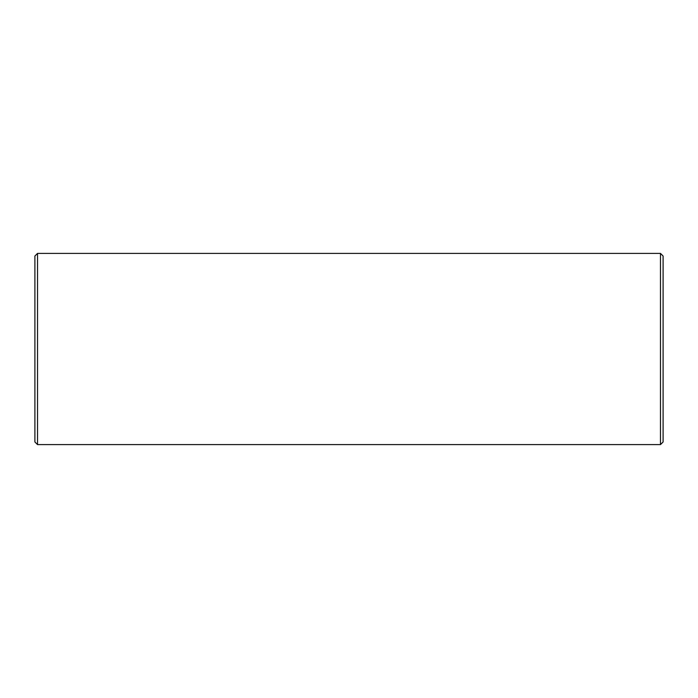 <?xml version="1.0" encoding="UTF-8"?>
<svg xmlns="http://www.w3.org/2000/svg" width="698" height="698" viewBox="0 0 698 698"><rect width="100%" height="100%" fill="white"/><g stroke="black" fill="none" stroke-linecap="round" stroke-linejoin="round"><path stroke-width="1.05" d="M37.526 253.4L34.9 256.026L34.9 441.974L37.526 444.6L660.474 444.6L660.474 253.4L37.526 253.4L37.526 444.6M660.474 253.4L663.1 256.026L663.1 441.974L660.474 444.6"/></g></svg>
